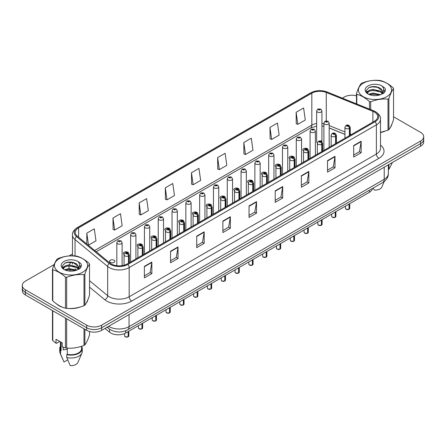 <?xml version="1.0" encoding="UTF-8"?>
<svg xmlns="http://www.w3.org/2000/svg" width="446" height="446" viewBox="0 0 446 446"><rect width="100%" height="100%" fill="white"/><g stroke="black" fill="none" stroke-linecap="round" stroke-linejoin="round"><path stroke-width="0.67" d="M308.119 149.644A2.643 1.528 0 0 0 307.35 148.635A2.643 1.528 0 0 0 304.467 148.301A2.643 1.528 0 0 0 302.84 149.711A2.643 1.528 0 0 0 303.581 150.77M294.315 157.611A2.643 1.528 0 0 0 293.546 156.602A2.643 1.528 0 0 0 290.664 156.273A2.643 1.528 0 0 0 289.03 157.683A2.643 1.528 0 0 0 289.777 158.743M280.512 165.583A2.643 1.528 0 0 0 279.737 164.574A2.643 1.528 0 0 0 276.86 164.24A2.643 1.528 0 0 0 275.227 165.65A2.643 1.528 0 0 0 275.974 166.715M266.708 173.555A2.643 1.528 0 0 0 265.933 172.541A2.643 1.528 0 0 0 263.056 172.212A2.643 1.528 0 0 0 261.423 173.622A2.643 1.528 0 0 0 262.164 174.681M252.899 181.522A2.643 1.528 0 0 0 252.129 180.513A2.643 1.528 0 0 0 249.247 180.184A2.643 1.528 0 0 0 247.619 181.594A2.643 1.528 0 0 0 248.361 182.654M239.095 189.494A2.643 1.528 0 0 0 238.326 188.485A2.643 1.528 0 0 0 235.443 188.151A2.643 1.528 0 0 0 233.815 189.561A2.643 1.528 0 0 0 234.557 190.626M225.291 197.466A2.643 1.528 0 0 0 224.522 196.452A2.643 1.528 0 0 0 221.64 196.123A2.643 1.528 0 0 0 220.006 197.533A2.643 1.528 0 0 0 220.753 198.593M211.488 205.433A2.643 1.528 0 0 0 210.713 204.424A2.643 1.528 0 0 0 207.836 204.095A2.643 1.528 0 0 0 206.203 205.5A2.643 1.528 0 0 0 206.95 206.565M197.684 213.405A2.643 1.528 0 0 0 196.909 212.396A2.643 1.528 0 0 0 194.032 212.062A2.643 1.528 0 0 0 192.399 213.472A2.643 1.528 0 0 0 193.14 214.532M183.875 221.372A2.643 1.528 0 0 0 183.105 220.363A2.643 1.528 0 0 0 180.223 220.034A2.643 1.528 0 0 0 178.595 221.445A2.643 1.528 0 0 0 179.337 222.504M170.071 229.344A2.643 1.528 0 0 0 169.302 228.335A2.643 1.528 0 0 0 166.419 228.001A2.643 1.528 0 0 0 164.791 229.411A2.643 1.528 0 0 0 165.533 230.476M156.267 237.317A2.643 1.528 0 0 0 155.498 236.302A2.643 1.528 0 0 0 152.616 235.973A2.643 1.528 0 0 0 150.982 237.383A2.643 1.528 0 0 0 151.729 238.443M142.464 245.283A2.643 1.528 0 0 0 141.689 244.274A2.643 1.528 0 0 0 138.812 243.945A2.643 1.528 0 0 0 137.178 245.356A2.643 1.528 0 0 0 137.925 246.415M128.66 253.256A2.643 1.528 0 0 0 127.885 252.246A2.643 1.528 0 0 0 125.008 251.912A2.643 1.528 0 0 0 123.375 253.322A2.643 1.528 0 0 0 124.116 254.387M114.081 260.213A2.643 1.528 0 0 0 111.199 259.884A2.643 1.528 0 0 0 109.571 261.295A2.643 1.528 0 0 0 110.346 262.371A2.643 1.528 0 0 0 113.223 262.705A2.643 1.528 0 0 0 114.856 261.295A2.643 1.528 0 0 0 114.081 260.213M321.928 141.677L321.928 110.954A2.643 1.528 180 0 1 320.295 112.364A2.643 1.528 180 0 1 317.418 112.035A2.643 1.528 180 0 1 316.643 110.954L316.643 141.739A2.643 1.528 0 0 0 317.385 142.804M344.948 134.402L329.181 128.024M321.923 141.672A2.643 1.528 0 0 0 321.153 140.663M372.455 188.468A10.57 6.105 180 0 1 369.394 192.315L125.7 333.006A10.57 6.105 180 0 1 109.56 332.192L104.988 328.423M56.525 303.899A16.915 9.767 0 0 0 59.034 305.75A16.915 9.767 0 0 0 63.549 307.612A16.915 9.767 0 0 1 59.034 305.75A16.915 9.767 0 0 1 56.525 303.899M374.378 112.035A11.278 6.512 180 0 1 377.684 116.635A11.278 6.512 180 0 1 374.378 121.24L127.188 263.954A11.278 6.512 180 0 1 109.978 263.084L77.342 236.179A11.278 6.512 180 0 1 75.302 232.444A11.278 6.512 180 0 1 78.608 227.839L311.826 93.192A11.278 6.512 180 0 1 326.266 92.461L372.873 111.305A11.278 6.512 180 0 1 374.378 112.035M375.153 111.584A12.371 7.142 0 0 0 373.503 110.786L326.896 91.943A12.371 7.142 0 0 0 311.052 92.746L77.833 227.393A12.371 7.142 0 0 0 76.444 236.542L109.08 263.447A12.371 7.142 0 0 0 127.963 264.4L375.153 121.686A12.371 7.142 0 0 0 375.153 111.584M54.133 264.556L25.394 281.147A10.57 6.105 0 0 0 22.3 285.462L22.3 290.641A10.57 6.105 0 0 0 25.394 294.957L86.697 330.347L86.697 327.76A10.57 6.105 0 0 0 101.649 327.76L420.606 143.612A10.57 6.105 0 0 0 423.7 139.297A10.57 6.105 0 0 1 420.606 143.612L101.649 327.76A10.57 6.105 0 0 1 86.697 327.76L25.394 292.37L86.697 327.76L86.697 325.167A10.57 6.105 0 0 0 101.649 325.167L420.606 141.02A10.57 6.105 0 0 0 423.7 136.705A10.57 6.105 0 0 0 420.606 132.39L393.534 116.763M22.3 288.055A10.57 6.105 0 0 0 25.394 292.37A10.57 6.105 0 0 1 22.3 288.055M144.381 266.373L144.381 277.88L151.857 273.565L151.857 262.058L144.381 266.373M144.381 275.84L150.14 272.517L151.83 262.438A2.821 1.628 -120 0 0 151.857 262.058M150.09 272.545L151.857 273.565M170.545 251.265L170.545 262.778L178.021 258.457L178.021 246.95L170.545 251.265M170.545 260.732L176.304 257.409L177.993 247.335A2.821 1.628 -120 0 0 178.021 246.95M176.254 257.437L178.021 258.457M196.708 236.163L196.708 247.669L204.184 243.354L204.184 231.842L196.708 236.163M196.708 245.629L202.467 242.301L204.156 232.227A2.821 1.628 -120 0 0 204.184 231.842M202.417 242.334L204.184 243.354M222.877 221.054L222.877 232.561L230.353 228.246L230.353 216.739L222.877 221.054M222.877 230.521L228.631 227.198L230.32 217.118A2.821 1.628 -120 0 0 230.353 216.739M228.581 227.226L230.353 228.246M353.695 145.524L353.695 157.037L361.171 152.716L361.171 141.209L353.695 145.524M353.695 154.991L359.454 151.668L361.143 141.594A2.821 1.628 -120 0 0 361.171 141.209M359.404 151.696L361.171 152.716M327.531 160.632L327.531 172.139L335.007 167.824L335.007 156.317L327.531 160.632M327.531 170.099L333.29 166.776L334.979 156.697A2.821 1.628 -120 0 0 335.007 156.317M333.24 166.804L335.007 167.824M301.368 175.735L301.368 187.248L308.844 182.932L308.844 171.42L301.368 175.735M301.368 185.201L307.127 181.879L308.816 171.805A2.821 1.628 -120 0 0 308.844 171.42M307.077 181.907L308.844 182.932M275.204 190.843L275.204 202.35L282.68 198.035L282.68 186.528L275.204 190.843M275.204 200.31L280.963 196.987L282.647 186.907A2.821 1.628 -120 0 0 282.68 186.528M280.913 197.015L282.68 198.035M249.041 205.946L249.041 217.458L256.517 213.143L256.517 201.631L249.041 205.946M249.041 215.418L254.8 212.09L256.483 202.016A2.821 1.628 -120 0 0 256.517 201.631M254.75 212.123L256.517 213.143M380.499 132.562A16.915 9.767 0 0 0 384.642 131.353A16.915 9.767 0 0 1 380.499 132.562M390.356 127.428A16.915 9.767 0 0 0 391.828 124.323A16.915 9.767 0 0 1 390.356 127.428M68.104 308.465A16.915 9.767 0 0 0 80.637 306.865A16.915 9.767 0 0 1 68.104 308.465M86.351 302.945A16.915 9.767 0 0 0 87.823 299.84A16.915 9.767 0 0 1 86.351 302.945M356.471 95.829A10.57 6.105 0 0 0 344.351 96.999L342.372 98.142M72.486 253.964L69.085 255.92M22.3 285.462A10.57 6.105 0 0 0 25.394 289.777L86.697 325.167M296.138 112.292L297.822 124.317L305.298 120.002L303.609 107.977L296.138 112.292L296.255 123.732M269.969 127.4L271.659 139.425L279.135 135.11L277.445 123.079L269.969 127.4L270.092 138.84M243.806 142.503L245.495 154.528L252.971 150.213L251.282 138.188L243.806 142.503L243.929 153.942M217.642 157.611L219.332 169.636L226.808 165.321L225.119 153.296L217.642 157.611L217.765 169.051M86.819 233.141L88.509 245.166L95.985 240.851L94.296 228.82L86.819 233.141L86.819 243.99M112.983 218.033L114.672 230.058L122.148 225.743L120.459 213.718L112.983 218.033L113.106 229.473M139.152 202.93L140.836 214.955L148.312 210.635L146.623 198.609L139.152 202.93L139.269 214.37M165.315 187.822L166.999 199.847L174.475 195.532L172.792 183.507L165.315 187.822L165.433 199.262M191.479 172.714L193.168 184.739L200.639 180.424L198.955 168.398L191.479 172.714L191.596 184.153M193.168 184.739L191.479 184.109M219.332 169.636L217.642 169.006M245.495 154.528L243.806 153.898M271.659 139.425L269.969 138.795M297.822 124.317L296.138 123.687M166.999 199.847L165.315 199.217M140.836 214.955L139.152 214.32M114.672 230.058L112.983 229.428M88.509 245.166L88.024 244.982M86.697 330.347A10.57 6.105 0 0 0 101.649 330.347L420.606 146.199A10.57 6.105 0 0 0 423.7 141.884L423.7 136.705M349.006 209.313L346.113 209.274L345.477 208.382A2.113 1.221 0 0 0 346.096 209.246A2.113 1.221 0 0 0 349.023 209.28L348.973 209.308A2.046 1.182 180 0 1 346.146 209.274M349.023 209.196L349.151 204M349.541 135.578L349.541 128.325A1.762 1.059 -122.2 0 0 348.242 126.201A0.881 0.507 0 0 0 348.214 125.499A0.881 0.507 0 0 0 346.971 125.499A0.881 0.507 0 0 0 346.971 126.218A0.881 0.507 0 0 0 348.187 126.235L347.239 125.856L347.841 125.716L348.242 126.201M348.187 126.235A1.762 0.97 62.1 0 1 349.38 128.42A2.643 1.528 180 0 1 345.722 128.376A2.643 1.528 180 0 1 344.948 127.3C345.622 125.131 347.005 124.501 349.095 125.41L350.233 127.3A2.643 1.528 180 0 1 349.541 128.325M349.38 135.673L349.38 128.42M349.023 209.28L349.023 204.073M329.181 147.336L329.181 123.113A2.643 1.528 180 0 1 327.548 124.518A2.643 1.528 180 0 1 324.666 124.189A2.643 1.528 180 0 1 323.891 123.113L324.95 121.279A1.762 1.059 57.8 0 1 325.887 121.329A0.881 0.507 0 0 0 325.915 122.031A0.881 0.507 0 0 0 327.158 122.031A0.881 0.507 0 0 0 327.158 121.312A0.881 0.507 0 0 0 325.942 121.295L326.89 121.674L326.288 121.814L325.887 121.329M326.299 121.819L326.299 121.524M325.942 121.295A1.762 0.97 -117.9 0 0 325.117 121.178A1.762 0.97 -117.9 0 0 325.039 121.228M326.288 121.814L326.277 121.535M316.643 110.954L317.697 109.119A1.762 1.059 57.8 0 1 318.634 109.17A0.881 0.507 0 0 0 318.661 109.872A0.881 0.507 0 0 0 319.91 109.872A0.881 0.507 0 0 0 319.91 109.153A0.881 0.507 0 0 0 318.689 109.142L319.637 109.515L319.035 109.66L318.634 109.17M319.046 109.666L319.046 109.365M318.689 109.142A1.762 0.97 -117.9 0 0 317.864 109.019A1.762 0.97 -117.9 0 0 317.786 109.069M319.035 109.66L319.024 109.376M335.202 217.286L332.309 217.247L331.673 216.349A2.113 1.221 0 0 0 332.292 217.213A2.113 1.221 0 0 0 335.214 217.252L335.169 217.28A2.046 1.182 180 0 1 332.342 217.241M335.214 217.163L335.347 211.967M335.738 143.551L335.738 136.298A1.762 1.059 -122.2 0 0 334.439 134.174A0.881 0.507 0 0 0 334.411 133.471A0.881 0.507 0 0 0 333.162 133.471A0.881 0.507 0 0 0 333.162 134.19A0.881 0.507 0 0 0 334.383 134.201L333.435 133.828L334.037 133.683L334.439 134.174M334.383 134.201A1.762 0.97 62.1 0 1 335.57 136.392A2.643 1.528 180 0 1 331.919 136.348A2.643 1.528 180 0 1 331.144 135.266C331.818 133.098 333.201 132.468 335.292 133.382L336.429 135.266A2.643 1.528 180 0 1 335.738 136.298M335.57 143.645L335.57 136.392M335.214 217.252L335.214 212.045M321.399 225.252L318.5 225.219L317.87 224.321A2.113 1.221 0 0 0 318.489 225.185A2.113 1.221 0 0 0 321.41 225.219L321.365 225.247A2.046 1.182 180 0 1 318.539 225.213M321.41 225.135L321.544 219.939M321.934 151.523L321.934 144.27A1.762 1.059 -122.2 0 0 320.635 142.14A0.881 0.507 0 0 0 320.607 141.438A0.881 0.507 0 0 0 319.358 141.438A0.881 0.507 0 0 0 319.358 142.157A0.881 0.507 0 0 0 320.579 142.174L319.631 141.8L320.234 141.655L320.635 142.14M320.579 142.174A1.762 0.97 62.1 0 1 321.767 144.365A2.643 1.528 180 0 1 318.115 144.314A2.643 1.528 180 0 1 317.34 143.238C318.015 141.07 319.397 140.44 321.488 141.354L322.625 143.238A2.643 1.528 180 0 1 321.934 144.27M321.767 151.618L321.767 144.365M321.41 225.219L321.41 220.012M307.589 233.225L304.696 233.186L304.066 232.294A2.113 1.221 0 0 0 304.685 233.152A2.113 1.221 0 0 0 307.606 233.191L307.556 233.219A2.046 1.182 180 0 1 304.735 233.186M307.606 233.102L307.734 227.912M308.125 159.49L308.125 152.237A1.762 1.059 -122.2 0 0 306.826 150.112A0.881 0.507 0 0 0 306.803 149.41A0.881 0.507 0 0 0 305.555 149.41A0.881 0.507 0 0 0 305.555 150.129A0.881 0.507 0 0 0 306.776 150.146L305.828 149.767L306.424 149.627L306.826 150.112M306.776 150.146A1.762 0.97 62.1 0 1 307.963 152.331A2.643 1.528 180 0 1 304.311 152.287A2.643 1.528 180 0 1 303.536 151.205C304.211 149.036 305.594 148.412 307.684 149.321L308.822 151.205A2.643 1.528 180 0 1 308.125 152.237M307.963 159.584L307.963 152.331M307.606 233.191L307.606 227.984M293.786 241.191L290.892 241.158L290.257 240.26A2.113 1.221 0 0 0 290.876 241.124A2.113 1.221 0 0 0 293.803 241.163L293.752 241.191A2.046 1.182 180 0 1 290.926 241.152M293.803 241.074L293.931 235.878M294.321 167.462L294.321 160.209A1.762 1.059 -122.2 0 0 293.022 158.085A0.881 0.507 0 0 0 292.994 157.377A0.881 0.507 0 0 0 291.751 157.377A0.881 0.507 0 0 0 291.751 158.096A0.881 0.507 0 0 0 292.966 158.113L292.018 157.739L292.621 157.594L293.022 158.085M292.966 158.113A1.762 0.97 62.1 0 1 294.159 160.304A2.643 1.528 180 0 1 290.502 160.259A2.643 1.528 180 0 1 289.733 159.177C290.407 157.009 291.79 156.379 293.875 157.293L295.018 159.177A2.643 1.528 180 0 1 294.321 160.209M294.159 167.557L294.159 160.304M293.803 241.163L293.803 235.956M315.372 155.308L315.372 131.079A2.643 1.528 180 0 1 313.744 132.49A2.643 1.528 180 0 1 310.862 132.161A2.643 1.528 180 0 1 310.087 131.079L311.141 129.245A1.762 1.059 57.8 0 1 312.083 129.301A0.881 0.507 0 0 0 312.111 130.003A0.881 0.507 0 0 0 313.354 130.003A0.881 0.507 0 0 0 313.354 129.284A0.881 0.507 0 0 0 312.139 129.268L313.086 129.641L312.484 129.786L312.083 129.301M312.495 129.792L312.495 129.491M312.139 129.268A1.762 0.97 -117.9 0 0 311.314 129.15A1.762 0.97 -117.9 0 0 311.236 129.201M312.484 129.786L312.473 129.502M301.568 163.275L301.568 139.052A2.643 1.528 180 0 1 299.941 140.462A2.643 1.528 180 0 1 297.058 140.128A2.643 1.528 180 0 1 296.283 139.052L297.337 137.217A1.762 1.059 57.8 0 1 298.279 137.268A0.881 0.507 0 0 0 298.302 137.97A0.881 0.507 0 0 0 299.55 137.97A0.881 0.507 0 0 0 299.55 137.251A0.881 0.507 0 0 0 298.329 137.234L298.686 137.463M298.329 137.234A1.762 0.97 -117.9 0 0 297.51 137.117A1.762 0.97 -117.9 0 0 297.432 137.167M298.669 137.474L298.279 137.268M287.765 171.247L287.765 147.018A2.643 1.528 180 0 1 286.131 148.429A2.643 1.528 180 0 1 283.255 148.1A2.643 1.528 180 0 1 282.48 147.018L283.533 145.184A1.762 1.059 57.8 0 1 284.47 145.24A0.881 0.507 0 0 0 284.498 145.942A0.881 0.507 0 0 0 285.747 145.942A0.881 0.507 0 0 0 285.747 145.223A0.881 0.507 0 0 0 284.526 145.206L284.882 145.429M284.526 145.206A1.762 0.97 -117.9 0 0 283.701 145.089A1.762 0.97 -117.9 0 0 283.623 145.14M284.86 145.719L284.47 145.24M284.871 145.725L284.86 145.446M363.289 83.19A16.563 9.561 -0 0 0 363.289 96.71A16.563 9.561 -0 0 0 386.715 96.71A16.563 9.561 -0 0 0 386.715 83.19A16.563 9.561 -0 0 0 363.289 83.19M380.499 132.384L388.009 130.182A19.027 10.988 -0 0 0 388.46 129.931A19.027 10.988 -0 0 0 388.89 129.674C390.434 127.746 391.984 124.412 393.534 119.667L393.534 88.62A19.027 10.988 -0 0 0 393.21 87.923C388.973 84.082 384.747 81.64 380.527 80.598A19.027 10.988 -0 0 0 379.323 80.414C373.525 79.918 367.749 80.81 361.996 83.095A19.027 10.988 -0 0 0 361.544 83.341A19.027 10.988 -0 0 0 361.115 83.603C359.56 85.56 358.01 88.893 356.471 93.604A19.027 10.988 -0 0 0 356.794 94.301L356.794 103.974M369.478 109.103L369.478 101.627C365.241 97.785 361.009 95.344 356.794 94.301M369.478 101.627A19.027 10.988 -0 0 0 370.682 101.811L370.682 109.588M388.009 130.182L388.009 99.129C382.261 98.627 376.48 99.519 370.682 101.811M388.009 99.129A19.027 10.988 -0 0 0 388.46 98.878A19.027 10.988 -0 0 0 388.89 98.622L388.89 129.674M380.483 94.686L372.917 93.013L368.625 94.279M379.429 95.026L372.917 93.928L369.589 94.697M382.551 93.086L380.7 91.168L372.917 89.356L369.305 90.259L367.22 92.038L366.947 93.008M382.255 93.543L380.7 92.082L372.917 90.27L369.305 91.168L367.114 93.181M381.547 94.329L382.785 92.617L383.058 91.413L377.015 86.909C374.004 86.295 371.323 86.507 368.976 87.544L366.138 90.638L368.039 93.95M382.635 93.855L383.058 92.138M383.036 91.77L380.7 88.431L377.227 86.948M368.039 85.927A9.845 5.686 -0 0 0 368.039 93.967A9.845 5.686 -0 0 0 380.349 94.725L384.19 92.863L385.483 89.947L385.037 88.213L381.815 85.844A9.845 5.686 -0 0 0 368.039 85.927M381.815 85.844C383.861 87.929 384.19 90.187 382.785 92.612M356.471 103.84L356.471 93.604M393.534 88.62C391.995 90.544 390.445 93.883 388.89 98.622M378.704 94.725L372.293 94.173L369.74 94.636M383.393 93.426L382.941 93.063M382.668 92.868L382.211 92.567M378.704 91.068L372.293 90.521L369.74 90.984M367.27 91.948L366.517 92.411M384.993 91.77L383.644 89.997M378.732 87.422L372.293 86.864L368.859 87.6M385.478 90.036L385.037 88.213M383.688 93.236L383.025 92.668M382.824 92.523L381.246 91.575M367.894 91.179L366.35 92.077M385.104 91.553L383.644 89.54M59.285 258.702A16.563 9.561 -0 0 0 59.285 272.227A16.563 9.561 -0 0 0 82.711 272.227A16.563 9.561 -0 0 0 82.711 258.702A16.563 9.561 -0 0 0 59.285 258.702M57.54 258.858A19.027 10.988 -0 0 0 57.11 259.12C55.555 261.072 54.005 264.411 52.466 269.122A19.027 10.988 -0 0 0 52.79 269.819L52.79 300.872C57.004 304.696 61.236 307.138 65.473 308.192A19.027 10.988 -0 0 0 66.677 308.381C72.43 308.883 78.206 307.991 84.004 305.7A19.027 10.988 -0 0 0 84.456 305.449A19.027 10.988 -0 0 0 84.885 305.192C86.429 303.263 87.974 299.929 89.529 295.185L89.529 264.132A19.027 10.988 -0 0 0 89.206 263.441C84.969 259.6 80.737 257.158 76.522 256.115A19.027 10.988 -0 0 0 75.318 255.926C69.52 255.43 63.739 256.327 57.991 258.608A19.027 10.988 -0 0 0 57.54 258.858M65.473 308.192L65.473 277.139C61.236 273.303 57.004 270.861 52.79 269.819M65.473 277.139A19.027 10.988 -0 0 0 66.677 277.328L66.677 308.381M84.004 305.7L84.004 274.647C78.251 274.145 72.475 275.037 66.677 277.328M84.004 274.647A19.027 10.988 -0 0 0 84.456 274.396A19.027 10.988 -0 0 0 84.885 274.139L84.885 305.192M52.466 269.122L52.466 300.175A19.027 10.988 -0 0 0 52.79 300.872M76.478 270.204L68.913 268.525L64.62 269.797M75.424 270.544L68.913 269.44L65.584 270.215M78.546 268.603L76.695 266.686L68.913 264.874L65.3 265.771L63.215 267.555L62.942 268.52M78.251 269.055L76.695 267.6L68.913 265.788L65.3 266.686L63.109 268.698M77.543 269.847L78.78 268.135L79.053 266.925L73.01 262.426C70 261.808 67.318 262.019 64.965 263.062L62.133 266.156L64.034 269.468M78.63 269.367L79.053 267.695L76.695 263.943L73.222 262.465M64.034 261.445A9.845 5.686 -0 0 0 64.034 269.484A9.845 5.686 -0 0 0 76.344 270.237L80.18 268.375L81.479 265.465L81.033 263.725L77.805 261.362A9.845 5.686 -0 0 0 64.034 261.445M77.805 261.362C79.856 263.447 80.18 265.699 78.78 268.13M89.529 264.132C87.99 266.061 86.44 269.395 84.885 274.139M74.41 270.794A3.523 2.358 -50.5 0 0 74.699 270.237L68.283 269.691L65.735 270.153M79.388 268.944L78.936 268.581M78.663 268.38L78.206 268.085M74.699 266.585L68.283 266.033L65.735 266.502M63.265 267.466L62.512 267.929M80.988 267.288L79.639 265.515M74.727 262.939L68.283 262.382L64.854 263.118M81.473 265.554L81.033 263.725M79.678 268.748L79.02 268.185M78.819 268.035L77.242 267.093M63.889 266.697L62.345 267.594M81.1 267.07L79.633 265.052M388.349 169.703A19.027 10.988 0 0 0 388.89 169.38L392.452 162.455M373.257 188.006L374.227 190.096A7.047 4.07 0 0 0 381.843 187.041L384.218 181.539M388.89 164.507L388.89 169.38M63.594 347.334A7.967 4.599 0 0 0 63.187 348.114M63.187 347.189L63.187 349.937L67.318 349.268M59.753 341.446L56.592 343.269L56.018 343.23L56.018 339.289L62.245 342.885L62.245 346.826L65.473 347.902A19.027 10.988 0 0 0 66.677 348.086C72.43 348.588 78.206 347.696 84.004 345.405A19.027 10.988 0 0 0 84.885 344.897C86.429 342.968 87.974 339.635 89.529 334.89L89.529 331.517M67.318 348.131L67.318 354.341A10.57 6.105 0 0 0 81.568 348.621L81.568 346.28M67.318 354.341L66.772 354.659A11.278 6.512 0 0 0 82.276 348.621A11.278 6.512 0 0 0 81.568 346.352M66.772 354.659L66.772 357.536A11.278 6.512 0 0 0 81.936 353.076A11.278 6.512 0 0 0 82.276 351.498L82.276 348.621M66.772 357.536L70.223 365.614A7.047 4.07 0 0 0 77.833 362.553L81.936 353.076M84.885 329.304L84.885 344.897M84.004 345.405L84.004 328.797M52.79 310.773L52.79 340.577A19.027 10.988 0 0 1 52.466 339.88L52.466 310.583M65.473 347.902L65.473 318.098M66.677 318.79L66.677 348.086M52.79 340.577L56.018 343.23M60.427 341.831L60.427 348.621A10.57 6.105 0 0 0 61.085 350.746L61.085 342.216M60.427 346.352A11.278 6.512 0 0 0 59.719 348.621A11.278 6.512 0 0 0 60.544 351.058L61.085 350.746M59.719 348.621L59.719 351.498A11.278 6.512 0 0 0 60.059 353.076A11.278 6.512 0 0 0 60.544 353.94L60.544 351.058M67.708 359.872L63.99 362.018L60.544 353.94M279.982 249.163L277.089 249.124L276.453 248.232A2.113 1.221 0 0 0 277.072 249.097A2.113 1.221 0 0 0 279.999 249.13L279.949 249.158A2.046 1.182 180 0 1 277.122 249.124M279.999 249.046L280.127 243.85M280.517 175.429L280.517 168.181A1.762 1.059 -122.2 0 0 279.218 166.051A0.881 0.507 0 0 0 279.19 165.349A0.881 0.507 0 0 0 277.947 165.349A0.881 0.507 0 0 0 277.947 166.068A0.881 0.507 0 0 0 279.163 166.085L278.215 165.711L278.817 165.566L279.218 166.051M279.163 166.085A1.762 0.97 62.1 0 1 280.356 168.27A2.643 1.528 180 0 1 276.698 168.226A2.643 1.528 180 0 1 275.923 167.15C276.598 164.981 277.981 164.351 280.071 165.26L281.209 167.15A2.643 1.528 180 0 1 280.517 168.181M280.356 175.523L280.356 168.27M279.999 249.13L279.999 243.923M266.178 257.136L263.285 257.097L262.649 256.199A2.113 1.221 0 0 0 263.268 257.063A2.113 1.221 0 0 0 266.19 257.102L266.145 257.13A2.046 1.182 180 0 1 263.318 257.091M266.19 257.013L266.323 251.817M266.714 183.401L266.714 176.148A1.762 1.059 -122.2 0 0 265.415 174.024A0.881 0.507 0 0 0 265.387 173.321A0.881 0.507 0 0 0 264.138 173.321A0.881 0.507 0 0 0 264.138 174.04A0.881 0.507 0 0 0 265.359 174.052L264.411 173.678L265.013 173.533L265.415 174.024M265.359 174.052A1.762 0.97 62.1 0 1 266.546 176.242A2.643 1.528 180 0 1 262.895 176.198A2.643 1.528 180 0 1 262.12 175.116C262.794 172.948 264.177 172.323 266.268 173.232L267.405 175.116A2.643 1.528 180 0 1 266.714 176.148M266.546 183.496L266.546 176.242M266.19 257.102L266.19 251.895M252.375 265.102L249.476 265.069L248.846 264.171A2.113 1.221 0 0 0 249.465 265.036A2.113 1.221 0 0 0 252.386 265.069L252.341 265.097A2.046 1.182 180 0 1 249.515 265.063M252.386 264.985L252.52 259.789M252.91 191.373L252.91 184.12A1.762 1.059 -122.2 0 0 251.605 181.99A0.881 0.507 0 0 0 251.583 181.288A0.881 0.507 0 0 0 250.334 181.288A0.881 0.507 0 0 0 250.334 182.007A0.881 0.507 0 0 0 251.555 182.024L250.607 181.65L251.21 181.505L251.605 181.99M251.555 182.024A1.762 0.97 62.1 0 1 252.743 184.215A2.643 1.528 180 0 1 249.091 184.165A2.643 1.528 180 0 1 248.316 183.089C248.991 180.92 250.373 180.29 252.464 181.204L253.601 183.089A2.643 1.528 180 0 1 252.91 184.12M252.743 191.468L252.743 184.215M252.386 265.069L252.386 259.867M273.961 179.22L273.961 154.991A2.643 1.528 180 0 1 272.328 156.401A2.643 1.528 180 0 1 269.445 156.072A2.643 1.528 180 0 1 268.676 154.991L269.73 153.156A1.762 1.059 57.8 0 1 270.666 153.207A0.881 0.507 0 0 0 270.694 153.915A0.881 0.507 0 0 0 271.937 153.915A0.881 0.507 0 0 0 271.937 153.19A0.881 0.507 0 0 0 270.722 153.179L271.67 153.552L271.068 153.697L270.666 153.207M271.079 153.703L271.079 153.402M270.722 153.179A1.762 0.97 -117.9 0 0 269.897 153.056A1.762 0.97 -117.9 0 0 269.819 153.106M271.068 153.697L271.056 153.413M260.157 187.186L260.157 162.963A2.643 1.528 180 0 1 258.524 164.373A2.643 1.528 180 0 1 255.642 164.039A2.643 1.528 180 0 1 254.867 162.963L255.926 161.129A1.762 1.059 57.8 0 1 256.863 161.179A0.881 0.507 0 0 0 256.89 161.881A0.881 0.507 0 0 0 258.134 161.881A0.881 0.507 0 0 0 258.134 161.162A0.881 0.507 0 0 0 256.918 161.145L257.866 161.524L257.264 161.664L256.863 161.179M257.275 161.675L257.275 161.374M256.918 161.145A1.762 0.97 -117.9 0 0 256.093 161.028A1.762 0.97 -117.9 0 0 256.015 161.078M246.348 195.158L246.348 170.93A2.643 1.528 180 0 1 244.72 172.34A2.643 1.528 180 0 1 241.838 172.011A2.643 1.528 180 0 1 241.063 170.93L242.117 169.095A1.762 1.059 57.8 0 1 243.059 169.151A0.881 0.507 0 0 0 243.087 169.854A0.881 0.507 0 0 0 244.33 169.854A0.881 0.507 0 0 0 244.33 169.134A0.881 0.507 0 0 0 243.115 169.118L243.471 169.341M243.115 169.118A1.762 0.97 -117.9 0 0 242.29 169.001A1.762 0.97 -117.9 0 0 242.211 169.051M243.449 169.631L243.059 169.151M243.46 169.636L243.449 169.357M238.565 273.075L235.672 273.036L235.042 272.144A2.113 1.221 0 0 0 235.661 273.008A2.113 1.221 0 0 0 238.582 273.041L238.532 273.069A2.046 1.182 180 0 1 235.711 273.036M238.582 272.958L238.71 267.762M239.101 199.34L239.101 192.087A1.762 1.059 -122.2 0 0 237.802 189.963A0.881 0.507 0 0 0 237.779 189.26A0.881 0.507 0 0 0 236.531 189.26A0.881 0.507 0 0 0 236.531 189.979A0.881 0.507 0 0 0 237.751 189.996L236.804 189.617L237.4 189.478L237.802 189.963M237.751 189.996A1.762 0.97 62.1 0 1 238.939 192.181A2.643 1.528 180 0 1 235.287 192.137A2.643 1.528 180 0 1 234.512 191.061C235.187 188.892 236.57 188.262 238.66 189.171L239.797 191.061A2.643 1.528 180 0 1 239.101 192.087M238.939 199.434L238.939 192.181M238.582 273.041L238.582 267.834M224.762 281.047L221.868 281.008L221.233 280.11A2.113 1.221 0 0 0 221.852 280.974A2.113 1.221 0 0 0 224.778 281.013L224.728 281.041A2.046 1.182 180 0 1 221.902 281.002M224.778 280.924L224.907 275.728M225.297 207.312L225.297 200.059A1.762 1.059 -122.2 0 0 223.998 197.935A0.881 0.507 0 0 0 223.97 197.232A0.881 0.507 0 0 0 222.727 197.232A0.881 0.507 0 0 0 222.727 197.952A0.881 0.507 0 0 0 223.942 197.963L222.994 197.589L223.597 197.444L223.998 197.935M223.942 197.963A1.762 0.97 62.1 0 1 225.135 200.154A2.643 1.528 180 0 1 221.478 200.109A2.643 1.528 180 0 1 220.703 199.028C221.383 196.859 222.766 196.229 224.851 197.143L225.994 199.028A2.643 1.528 180 0 1 225.297 200.059M225.135 207.407L225.135 200.154M224.778 281.013L224.778 275.806M210.958 289.014L208.065 288.98L207.429 288.083A2.113 1.221 0 0 0 208.048 288.947A2.113 1.221 0 0 0 210.975 288.98L210.925 289.008A2.046 1.182 180 0 1 208.098 288.975M210.975 288.897L211.103 283.701M211.493 215.284L211.493 208.031A1.762 1.059 -122.2 0 0 210.194 205.901A0.881 0.507 0 0 0 210.166 205.199A0.881 0.507 0 0 0 208.923 205.199A0.881 0.507 0 0 0 208.923 205.918A0.881 0.507 0 0 0 210.138 205.935L209.191 205.561L209.793 205.416L210.194 205.901M210.138 205.935A1.762 0.97 62.1 0 1 211.332 208.126A2.643 1.528 180 0 1 207.674 208.076A2.643 1.528 180 0 1 206.899 207C207.574 204.831 208.957 204.201 211.047 205.115L212.185 207A2.643 1.528 180 0 1 211.493 208.031M211.332 215.373L211.332 208.126M210.975 288.98L210.975 283.773M197.154 296.986L194.261 296.947L193.625 296.055A2.113 1.221 0 0 0 194.244 296.913A2.113 1.221 0 0 0 197.165 296.952L197.121 296.98A2.046 1.182 180 0 1 194.294 296.947M197.165 296.863L197.299 291.673M197.69 223.251L197.69 215.998A1.762 1.059 -122.2 0 0 196.391 213.874A0.881 0.507 0 0 0 196.363 213.171A0.881 0.507 0 0 0 195.114 213.171A0.881 0.507 0 0 0 195.114 213.89A0.881 0.507 0 0 0 196.335 213.907L195.387 213.528L195.989 213.389L196.391 213.874M196.335 213.907A1.762 0.97 62.1 0 1 197.522 216.093A2.643 1.528 180 0 1 193.871 216.048A2.643 1.528 180 0 1 193.096 214.966C193.77 212.798 195.153 212.173 197.244 213.082L198.381 214.966A2.643 1.528 180 0 1 197.69 215.998M197.522 223.346L197.522 216.093M197.165 296.952L197.165 291.745M183.351 304.952L180.452 304.919L179.822 304.021A2.113 1.221 0 0 0 180.44 304.886A2.113 1.221 0 0 0 183.362 304.925L183.317 304.952A2.046 1.182 180 0 1 180.491 304.913M183.362 304.835L183.496 299.64M183.88 231.223L183.88 223.97A1.762 1.059 -122.2 0 0 182.581 221.846A0.881 0.507 0 0 0 182.559 221.138A0.881 0.507 0 0 0 181.31 221.138A0.881 0.507 0 0 0 181.31 221.857A0.881 0.507 0 0 0 182.531 221.874L181.583 221.5L182.185 221.355L182.581 221.846M182.531 221.874A1.762 0.97 62.1 0 1 183.719 224.065A2.643 1.528 180 0 1 180.067 224.02A2.643 1.528 180 0 1 179.292 222.939C179.967 220.77 181.349 220.14 183.44 221.054L184.577 222.939A2.643 1.528 180 0 1 183.88 223.97M183.719 231.318L183.719 224.065M183.362 304.925L183.362 299.718M232.544 203.125L232.544 178.902A2.643 1.528 180 0 1 230.916 180.312A2.643 1.528 180 0 1 228.034 179.978A2.643 1.528 180 0 1 227.259 178.902L228.313 177.068A1.762 1.059 57.8 0 1 229.255 177.118A0.881 0.507 0 0 0 229.277 177.82A0.881 0.507 0 0 0 230.526 177.82A0.881 0.507 0 0 0 230.526 177.101A0.881 0.507 0 0 0 229.305 177.09L229.662 177.313M229.305 177.09A1.762 0.97 -117.9 0 0 228.486 176.967A1.762 0.97 -117.9 0 0 228.408 177.017M229.64 177.603L229.255 177.118M229.651 177.608L229.64 177.324M218.741 211.097L218.741 186.874A2.643 1.528 180 0 1 217.107 188.279A2.643 1.528 180 0 1 214.231 187.95A2.643 1.528 180 0 1 213.456 186.874L214.509 185.04A1.762 1.059 57.8 0 1 215.446 185.09A0.881 0.507 0 0 0 215.474 185.792A0.881 0.507 0 0 0 216.723 185.792A0.881 0.507 0 0 0 216.723 185.073A0.881 0.507 0 0 0 215.502 185.057L216.449 185.436L215.847 185.575L215.446 185.09M215.858 185.581L215.858 185.285M215.502 185.057A1.762 0.97 -117.9 0 0 214.677 184.939A1.762 0.97 -117.9 0 0 214.598 184.99M215.847 185.575L215.836 185.296M204.937 219.07L204.937 194.841A2.643 1.528 180 0 1 203.304 196.251A2.643 1.528 180 0 1 200.421 195.922A2.643 1.528 180 0 1 199.652 194.841L200.706 193.006A1.762 1.059 57.8 0 1 201.642 193.057A0.881 0.507 0 0 0 201.67 193.765A0.881 0.507 0 0 0 202.913 193.765A0.881 0.507 0 0 0 202.913 193.046A0.881 0.507 0 0 0 201.698 193.029L202.646 193.402L202.044 193.547L201.642 193.057M202.055 193.553L202.055 193.252M201.698 193.029A1.762 0.97 -117.9 0 0 200.873 192.912A1.762 0.97 -117.9 0 0 200.795 192.962M202.044 193.547L202.032 193.263M191.133 227.036L191.133 202.813A2.643 1.528 180 0 1 189.5 204.223A2.643 1.528 180 0 1 186.618 203.889A2.643 1.528 180 0 1 185.843 202.813L186.896 200.979A1.762 1.059 57.8 0 1 187.838 201.029A0.881 0.507 0 0 0 187.866 201.731A0.881 0.507 0 0 0 189.11 201.731A0.881 0.507 0 0 0 189.11 201.012A0.881 0.507 0 0 0 187.894 200.995L188.842 201.375L188.24 201.52L187.838 201.029M187.894 200.995A1.762 0.97 -117.9 0 0 187.069 200.878A1.762 0.97 -117.9 0 0 186.991 200.929M177.324 235.009L177.324 210.78A2.643 1.528 180 0 1 175.696 212.19A2.643 1.528 180 0 1 172.814 211.861A2.643 1.528 180 0 1 172.039 210.78L173.093 208.945A1.762 1.059 57.8 0 1 174.035 209.001A0.881 0.507 0 0 0 174.063 209.704A0.881 0.507 0 0 0 175.306 209.704A0.881 0.507 0 0 0 175.306 208.984A0.881 0.507 0 0 0 174.091 208.968L174.447 209.191M174.091 208.968A1.762 0.97 -117.9 0 0 173.265 208.851A1.762 0.97 -117.9 0 0 173.187 208.901M174.425 209.481L174.035 209.001M174.436 209.486L174.425 209.207M169.541 312.925L166.648 312.886L166.012 311.994A2.113 1.221 0 0 0 166.637 312.858A2.113 1.221 0 0 0 169.558 312.891L169.508 312.919A2.046 1.182 180 0 1 166.687 312.886M169.558 312.808L169.686 307.612M170.077 239.19L170.077 231.942A1.762 1.059 -122.2 0 0 168.778 229.813A0.881 0.507 0 0 0 168.755 229.11A0.881 0.507 0 0 0 167.506 229.11A0.881 0.507 0 0 0 167.506 229.829A0.881 0.507 0 0 0 168.727 229.846L167.78 229.473L168.376 229.328L168.778 229.813M168.727 229.846A1.762 0.97 62.1 0 1 169.915 232.031A2.643 1.528 180 0 1 166.263 231.987A2.643 1.528 180 0 1 165.488 230.911C166.163 228.742 167.545 228.112 169.636 229.021L170.773 230.911A2.643 1.528 180 0 1 170.077 231.942M169.915 239.285L169.915 232.031M169.558 312.891L169.558 307.684M155.738 320.897L152.844 320.858L152.209 319.96A2.113 1.221 0 0 0 152.827 320.825A2.113 1.221 0 0 0 155.754 320.864L155.704 320.891A2.046 1.182 180 0 1 152.878 320.852M155.754 320.774L155.883 315.578M156.273 247.162L156.273 239.909A1.762 1.059 -122.2 0 0 154.974 237.785A0.881 0.507 0 0 0 154.946 237.082A0.881 0.507 0 0 0 153.703 237.082A0.881 0.507 0 0 0 153.703 237.802A0.881 0.507 0 0 0 154.918 237.813L153.97 237.439L154.572 237.294L154.974 237.785M154.918 237.813A1.762 0.97 62.1 0 1 156.111 240.004A2.643 1.528 180 0 1 152.454 239.959A2.643 1.528 180 0 1 151.679 238.878C152.359 236.709 153.742 236.085 155.827 236.993L156.97 238.878A2.643 1.528 180 0 1 156.273 239.909M156.111 247.257L156.111 240.004M155.754 320.864L155.754 315.657M141.934 328.864L139.041 328.83L138.405 327.933A2.113 1.221 0 0 0 139.024 328.797A2.113 1.221 0 0 0 141.951 328.83L141.9 328.858A2.046 1.182 180 0 1 139.074 328.825M141.951 328.747L142.079 323.551M142.469 255.134L142.469 247.881A1.762 1.059 -122.2 0 0 141.17 245.752A0.881 0.507 0 0 0 141.142 245.049A0.881 0.507 0 0 0 139.899 245.049A0.881 0.507 0 0 0 139.899 245.768A0.881 0.507 0 0 0 141.114 245.785L140.167 245.411L140.769 245.267L141.17 245.752M141.114 245.785A1.762 0.97 62.1 0 1 142.307 247.976A2.643 1.528 180 0 1 138.65 247.926A2.643 1.528 180 0 1 137.875 246.85C138.55 244.681 139.933 244.051 142.023 244.965L143.16 246.85A2.643 1.528 180 0 1 142.469 247.881M142.307 255.229L142.307 247.976M141.951 328.83L141.951 323.629M128.13 336.836L125.237 336.797L124.601 335.905A2.113 1.221 0 0 0 125.22 336.763A2.113 1.221 0 0 0 128.141 336.802L128.097 336.83A2.046 1.182 180 0 1 125.27 336.797M128.141 336.719L128.275 331.523M128.665 263.101L128.665 255.848A1.762 1.059 -122.2 0 0 127.366 253.724A0.881 0.507 0 0 0 127.339 253.021A0.881 0.507 0 0 0 126.09 253.021A0.881 0.507 0 0 0 126.09 253.741A0.881 0.507 0 0 0 127.311 253.757L126.363 253.378L126.965 253.239L127.366 253.724M127.311 253.757A1.762 0.97 62.1 0 1 128.498 255.943A2.643 1.528 180 0 1 124.847 255.898A2.643 1.528 180 0 1 124.072 254.817C124.746 252.653 126.129 252.023 128.219 252.932L129.357 254.817A2.643 1.528 180 0 1 128.665 255.848M128.498 263.196L128.498 255.943M128.141 336.802L128.141 331.595M163.52 242.981L163.52 218.752A2.643 1.528 180 0 1 161.892 220.162A2.643 1.528 180 0 1 159.01 219.833A2.643 1.528 180 0 1 158.235 218.752L159.289 216.918A1.762 1.059 57.8 0 1 160.231 216.968A0.881 0.507 0 0 0 160.253 217.676A0.881 0.507 0 0 0 161.502 217.676A0.881 0.507 0 0 0 161.502 216.951A0.881 0.507 0 0 0 160.281 216.94L161.229 217.314L160.627 217.458L160.231 216.968M160.638 217.464L160.638 217.163M160.281 216.94A1.762 0.97 -117.9 0 0 159.462 216.817A1.762 0.97 -117.9 0 0 159.384 216.868M160.627 217.458L160.616 217.174M149.717 250.947L149.717 226.724A2.643 1.528 180 0 1 148.083 228.135A2.643 1.528 180 0 1 145.206 227.8A2.643 1.528 180 0 1 144.432 226.724L145.485 224.89A1.762 1.059 57.8 0 1 146.422 224.94A0.881 0.507 0 0 0 146.45 225.643A0.881 0.507 0 0 0 147.698 225.643A0.881 0.507 0 0 0 147.698 224.923A0.881 0.507 0 0 0 146.478 224.907L147.425 225.286L146.823 225.425L146.422 224.94M146.834 225.436L146.834 225.135M146.478 224.907A1.762 0.97 -117.9 0 0 145.652 224.79A1.762 0.97 -117.9 0 0 145.574 224.84M146.823 225.425L146.812 225.146M135.913 258.92L135.913 234.691A2.643 1.528 180 0 1 134.279 236.101A2.643 1.528 180 0 1 131.397 235.772A2.643 1.528 180 0 1 130.628 234.691L131.681 232.857A1.762 1.059 57.8 0 1 132.618 232.912A0.881 0.507 0 0 0 132.646 233.615A0.881 0.507 0 0 0 133.889 233.615A0.881 0.507 0 0 0 133.889 232.896A0.881 0.507 0 0 0 132.674 232.879L133.031 233.102M132.674 232.879A1.762 0.97 -117.9 0 0 131.849 232.762A1.762 0.97 -117.9 0 0 131.771 232.812M133.008 233.119L132.618 232.912M122.109 265.643L122.109 242.663A2.643 1.528 180 0 1 120.476 244.073A2.643 1.528 180 0 1 117.593 243.739A2.643 1.528 180 0 1 116.819 242.663L117.872 240.829A1.762 1.059 57.8 0 1 118.814 240.879A0.881 0.507 0 0 0 118.842 241.581A0.881 0.507 0 0 0 120.085 241.581A0.881 0.507 0 0 0 120.085 240.862A0.881 0.507 0 0 0 118.87 240.851L119.227 241.074M118.87 240.851A1.762 0.97 -117.9 0 0 118.045 240.728A1.762 0.97 -117.9 0 0 117.967 240.779M119.205 241.364L118.814 240.879M119.216 241.37L119.205 241.085M369.394 190.236L369.394 192.315M109.56 329.181L109.56 332.192M125.7 330.754L125.7 333.006M380.499 145.061A17.623 10.174 180 0 1 378.866 158.358L131.676 301.072A3.523 2.035 60 0 1 129.184 296.757L376.374 154.043A14.094 8.139 0 0 0 380.499 148.289L380.499 119.11A14.094 8.139 180 0 1 376.374 124.863A3.523 2.035 -120 0 0 375.153 121.686M131.676 301.072A17.623 10.174 180 0 1 106.756 301.072A17.623 10.174 180 0 1 104.782 299.712L89.529 287.14M109.08 263.447A3.523 2.358 129.5 0 0 107.67 266.491L107.67 295.67A14.094 8.139 0 0 0 109.248 296.757A14.094 8.139 0 0 0 129.184 296.757L129.184 267.578A14.094 8.139 180 0 1 107.67 266.491L75.034 239.586A14.094 8.139 180 0 1 72.486 234.919L72.486 255.803M380.499 119.11C380.962 116.891 379.34 114.438 375.643 111.745L373.793 110.842A3.523 1.65 112 0 0 373.503 110.786M373.793 110.842L327.186 92.004C321.349 89.936 315.807 90.237 310.561 92.902A3.523 2.035 60 0 1 311.052 92.746M77.833 227.393A3.523 2.035 -120 0 0 77.342 227.549C73.64 230.248 72.023 232.706 72.486 234.919M76.444 236.542A3.523 2.358 129.5 0 0 75.034 239.586L75.034 255.909M327.186 92.004A3.523 1.65 112 0 0 326.896 91.943M127.963 264.4A3.523 2.035 60 0 1 129.184 267.578L376.374 124.863L376.374 154.043A3.523 2.035 60 0 0 378.866 158.358M70.513 271.14A17.623 10.174 180 0 1 69.47 269.406M69.163 268.509A17.623 10.174 180 0 1 69.046 265.972M69.347 264.84A17.623 10.174 180 0 1 71.098 262.114M101.649 325.167L101.649 330.347M420.606 141.02L420.606 146.199M25.394 289.777L25.394 294.957M75.034 268.76L76.701 270.137M89.529 280.712L107.67 295.67A3.523 2.358 -50.5 0 1 104.782 299.712M78.608 227.839L78.608 237.216M372.873 111.305L372.873 122.109M326.266 92.461L326.266 120.849M351.348 134.536L350.233 134.09M344.948 131.955L329.181 125.577M323.891 123.665A11.278 6.512 0 0 0 321.928 123.341M316.643 123.486A11.278 6.512 0 0 0 311.826 125.131L94.697 250.485M311.826 93.192L311.826 125.131A6.344 3.663 60 0 1 310.511 128.035L96.23 251.75M249.041 206.314L256.483 202.016M275.204 191.206L282.647 186.907M301.368 176.103L308.816 171.805M327.531 160.995L334.979 156.697M353.695 145.892L361.143 141.594M222.877 221.417L230.32 217.118M196.708 236.525L204.156 232.227M170.545 251.633L177.993 247.335M144.381 266.736L151.83 262.438M108.634 326.316A14.094 8.139 0 0 0 109.125 326.611A14.094 8.139 0 0 0 129.056 326.611L384.223 179.292A14.094 8.139 0 0 0 388.349 173.539C388.455 177.034 386.593 180.028 382.763 182.514L127.595 329.834A7.047 4.07 60 0 0 129.056 326.611L129.056 314.525M384.223 167.205L384.223 179.292A7.047 4.07 60 0 1 382.763 182.514M107.715 326.846A7.047 4.716 129.5 0 0 108.835 328.624L107.101 327.197M349.151 209.207A2.113 1.221 0 0 0 349.709 208.382L349.709 203.677M335.347 217.174A2.113 1.221 0 0 0 335.899 216.349L335.899 211.649M321.544 225.146A2.113 1.221 0 0 0 322.096 224.321L322.096 219.616M307.734 233.113A2.113 1.221 0 0 0 308.292 232.294L308.292 227.588M293.931 241.085A2.113 1.221 0 0 0 294.488 240.26L294.488 235.56M280.127 249.058A2.113 1.221 0 0 0 280.685 248.232L280.685 243.527M266.323 257.024A2.113 1.221 0 0 0 266.875 256.199L266.875 251.499M252.52 264.996A2.113 1.221 0 0 0 253.072 264.171L253.072 259.472M238.71 272.969A2.113 1.221 0 0 0 239.268 272.144L239.268 267.438M224.907 280.935A2.113 1.221 0 0 0 225.464 280.11L225.464 275.411M211.103 288.908A2.113 1.221 0 0 0 211.66 288.083L211.66 283.377M197.299 296.874A2.113 1.221 0 0 0 197.851 296.055L197.851 291.35M183.496 304.847A2.113 1.221 0 0 0 184.047 304.021L184.047 299.322M169.686 312.819A2.113 1.221 0 0 0 170.244 311.994L170.244 307.288M155.883 320.786A2.113 1.221 0 0 0 156.44 319.96L156.44 315.261M142.079 328.758A2.113 1.221 0 0 0 142.636 327.933L142.636 323.233M128.275 336.73A2.113 1.221 0 0 0 128.827 335.905L128.827 331.2M310.561 92.902L77.342 227.549M72.486 262.309L72.486 264.093M323.891 126.263L321.928 126.001M316.643 126.112L310.511 128.035M344.948 134.324L329.181 127.946M127.595 329.834C121.925 332.683 116.255 332.683 110.58 329.834L108.835 328.624M388.349 173.539L388.349 164.819M345.477 208.382L345.477 206.119M344.948 138.232L344.948 127.3M350.233 135.177L350.233 127.3M349.709 208.382L349.134 209.235M329.181 123.113L328.039 121.223L325.117 121.178M323.891 150.386L323.891 123.113M321.928 110.954L320.791 109.069L317.864 109.019M331.673 216.349L331.673 214.091M331.144 146.204L331.144 135.266M336.429 143.149L336.429 135.266M335.899 216.349L335.331 217.208M317.87 224.321L317.87 222.058M317.34 154.171L317.34 143.238M322.625 151.122L322.625 143.238M322.096 224.321L321.527 225.18M304.066 232.294L304.066 230.03M303.536 162.143L303.536 151.205M308.822 159.088L308.822 151.205M308.292 232.294L307.723 233.147M290.257 240.26L290.257 238.002M289.733 170.11L289.733 159.177M295.018 167.06L295.018 159.177M294.488 240.26L293.92 241.119M315.372 131.079L314.235 129.195L311.314 129.15M310.087 158.358L310.087 131.079M301.568 139.052L300.431 137.167L297.51 137.117M296.283 166.33L296.283 139.052M287.765 147.018L286.627 145.134L283.701 145.089M282.48 174.297L282.48 147.018M62.691 359.169L60.059 353.076M276.453 248.232L276.453 245.969M275.923 178.082L275.923 167.15M281.209 175.033L281.209 167.15M280.685 248.232L280.11 249.091M262.649 256.199L262.649 253.941M262.12 186.054L262.12 175.116M267.405 182.999L267.405 175.116M266.875 256.199L266.307 257.058M248.846 264.171L248.846 261.908M248.316 194.021L248.316 183.089M253.601 190.972L253.601 183.089M253.072 264.171L252.503 265.03M273.961 154.991L272.818 153.106L269.897 153.056M268.676 182.269L268.676 154.991M260.157 162.963L259.014 161.073L256.093 161.028M254.867 190.241L254.867 162.963M246.348 170.93L245.211 169.045L242.29 169.001M241.063 198.208L241.063 170.93M235.042 272.144L235.042 269.88M234.512 201.993L234.512 191.061M239.797 198.938L239.797 191.061M239.268 272.144L238.699 272.997M221.233 280.11L221.233 277.852M220.703 209.96L220.703 199.028M225.994 206.911L225.994 199.028M225.464 280.11L224.895 280.969M207.429 288.083L207.429 285.819M206.899 217.932L206.899 207M212.185 214.883L212.185 207M211.66 288.083L211.086 288.941M193.625 296.055L193.625 293.791M193.096 225.905L193.096 214.966M198.381 222.849L198.381 214.966M197.851 296.055L197.283 296.908M179.822 304.021L179.822 301.764M179.292 233.871L179.292 222.939M184.577 230.822L184.577 222.939M184.047 304.021L183.479 304.88M232.544 178.902L231.407 177.017L228.486 176.967M227.259 206.18L227.259 178.902M218.741 186.874L217.603 184.984L214.677 184.939M213.456 214.147L213.456 186.874M204.937 194.841L203.794 192.956L200.873 192.912M199.652 222.119L199.652 194.841M191.133 202.813L189.99 200.929L187.069 200.878M185.843 230.091L185.843 202.813M177.324 210.78L176.187 208.895L173.265 208.851M172.039 238.058L172.039 210.78M166.012 311.994L166.012 309.73M165.488 241.844L165.488 230.911M170.773 238.794L170.773 230.911M170.244 311.994L169.675 312.847M152.209 319.96L152.209 317.703M151.679 249.816L151.679 238.878M156.97 246.761L156.97 238.878M156.44 319.96L155.871 320.819M138.405 327.933L138.405 325.669M137.875 257.782L137.875 246.85M143.16 254.733L143.16 246.85M142.636 327.933L142.062 328.791M124.601 335.905L124.601 333.558M124.072 265.225L124.072 254.817M129.357 262.7L129.357 254.817M128.827 335.905L128.258 336.758M163.52 218.752L162.383 216.868L159.462 216.817M158.235 246.03L158.235 218.752M149.717 226.724L148.579 224.834L145.652 224.79M144.432 254.003L144.432 226.724M135.913 234.691L134.77 232.806L131.849 232.762M130.628 261.969L130.628 234.691M122.109 242.663L120.966 240.779L118.045 240.728M116.819 265.716L116.819 242.663"/></g></svg>
